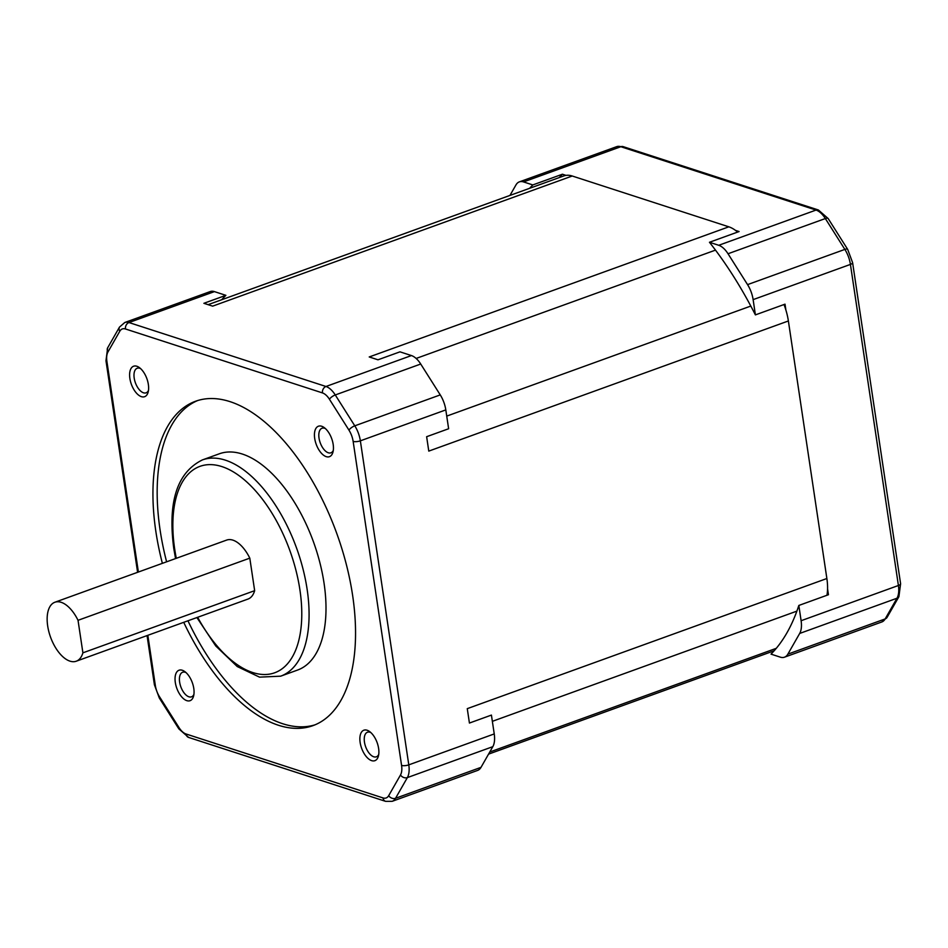 <?xml version="1.0" encoding="UTF-8"?>
<svg xmlns="http://www.w3.org/2000/svg" width="948" height="948" viewBox="0 0 948 948"><rect width="100%" height="100%" fill="white"/><g stroke="black" fill="none" stroke-linecap="round" stroke-linejoin="round"><path stroke-width="1.42" d="M82.903 652.828L78.032 620.312L249.798 558.147L254.657 590.675L82.903 652.828A31.367 15.962 70.1 0 1 76.231 661.218A31.367 15.962 70.1 0 1 50.552 637.163A31.367 15.962 70.1 0 1 54.889 602.241A31.367 15.962 70.1 0 1 78.032 620.312M254.657 590.675A31.367 15.962 70.1 0 1 247.997 599.065L76.231 661.218M54.889 602.241L226.643 540.087A31.367 15.962 70.1 0 1 249.798 558.147M348.971 430.143A5.226 1.789 147.7 0 1 354.789 425.83L440.251 394.901L420.722 364.032L335.272 394.961L354.789 425.83A20.903 10.641 70.1 0 1 360.359 440.832L408.789 764.858L494.24 733.93L491.42 715.088L469.426 723.051L467.269 708.654L826.869 578.517L788.38 320.969L428.78 451.106L426.636 436.708L448.629 428.745L445.809 409.903L360.359 440.832A5.226 1.659 171.5 0 1 353.142 441.389A15.678 7.987 -109.9 0 0 348.971 430.143L329.454 399.274A15.678 7.987 -109.9 0 0 322.486 392.922L125.48 328.98A15.678 7.987 -109.9 0 0 119.792 331.231L107.977 351.921A15.678 7.987 -109.9 0 0 106.911 361.472L138.384 572.023M225.885 295.338L214.426 291.617A20.903 10.641 70.1 0 0 210.243 291.569L124.792 322.498A20.903 10.641 70.1 0 1 128.975 322.545L325.982 386.488L411.432 355.559L399.985 351.838L377.979 359.802L369.222 356.958L728.822 226.821L572.236 176.008L212.648 306.145L203.891 303.301L225.885 295.338A268.663 136.761 -109.9 0 0 221.678 299.746M314.7 438.438A16.199 8.248 70.1 0 1 324.074 427.501A16.199 8.248 70.1 0 1 332.973 452.066A16.199 8.248 70.1 0 1 323.564 455.218A16.199 8.248 70.1 0 1 314.7 438.438M325.401 428.567A13.071 6.648 -109.9 0 0 322.036 428.235A13.071 6.648 -109.9 0 0 319.026 438.106A13.071 6.648 -109.9 0 0 330.923 452.812A13.071 6.648 -109.9 0 0 333.305 450.395M129.876 378.465A16.199 8.248 70.1 0 1 139.261 367.516A16.199 8.248 70.1 0 1 148.149 392.081A16.199 8.248 70.1 0 1 138.74 395.233A16.199 8.248 70.1 0 1 129.876 378.465M140.577 368.582A13.071 6.648 -109.9 0 0 137.211 368.251A13.071 6.648 -109.9 0 0 134.201 378.122A13.071 6.648 -109.9 0 0 146.099 392.828A13.071 6.648 -109.9 0 0 148.481 390.41M175.309 682.453A16.199 8.248 70.1 0 1 184.682 671.504A16.199 8.248 70.1 0 1 193.582 696.081A16.199 8.248 70.1 0 1 184.173 699.233A16.199 8.248 70.1 0 1 175.309 682.453M186.009 672.582A13.071 6.648 -109.9 0 0 182.644 672.25A13.071 6.648 -109.9 0 0 179.634 682.122A13.071 6.648 -109.9 0 0 191.532 696.827A13.071 6.648 -109.9 0 0 193.913 694.41M360.133 742.438A16.199 8.248 70.1 0 1 369.507 731.489A16.199 8.248 70.1 0 1 378.406 756.066A16.199 8.248 70.1 0 1 368.997 759.218A16.199 8.248 70.1 0 1 360.133 742.438M370.834 732.567A13.071 6.648 -109.9 0 0 367.457 732.235A13.071 6.648 -109.9 0 0 364.459 742.106A13.071 6.648 -109.9 0 0 376.356 756.812A13.071 6.648 -109.9 0 0 378.738 754.395M324.05 583.198A114.992 58.539 -109.9 0 0 219.344 453.784L202.422 459.91A114.992 58.539 70.1 0 1 307.128 589.324A114.992 58.539 70.1 0 1 280.679 676.173L297.601 670.046A114.992 58.539 -109.9 0 0 324.05 583.198M197.682 400.542A172.489 87.808 -109.9 0 0 166.611 561.809M187.953 620.786A172.489 87.808 -109.9 0 0 315.032 724.829M183.722 622.315A172.489 87.808 -109.9 0 0 312.935 725.647A172.489 87.808 -109.9 0 0 352.62 595.38A172.489 87.808 -109.9 0 0 195.549 401.253A172.489 87.808 -109.9 0 0 162.381 563.337M481.003 767.359L492.818 746.669L407.367 777.597L395.541 798.287L481.003 767.359A20.903 10.641 70.1 0 1 477.614 770.416L392.152 801.333A20.903 10.641 70.1 0 0 395.541 798.287A5.226 4.124 29.7 0 1 388.692 795.656L400.506 774.966A15.678 7.987 -109.9 0 0 401.573 765.415L353.142 441.389M494.24 733.93A20.903 10.641 70.1 0 1 492.818 746.669M411.432 355.559A20.903 10.641 70.1 0 1 420.722 364.032M440.251 394.901A20.903 10.641 70.1 0 1 445.809 409.903M208.098 304.664L563.87 175.913A41.819 21.283 70.1 0 1 565.992 175.38L562.425 174.219A268.663 136.761 -109.9 0 0 559.273 177.572M784.008 304.533A41.819 21.283 70.1 0 1 785.892 310.043L785.015 304.166L755.402 314.89L753.127 299.627A20.903 10.641 -109.9 0 0 747.557 284.625L728.028 253.756A20.903 10.641 -109.9 0 0 718.75 245.283L709.46 242.273L739.085 231.549L735.506 230.388A41.819 21.283 70.1 0 1 737.615 232.082M798.832 605.452A268.663 136.761 -109.9 0 1 771.02 654.132L780.299 657.142A20.903 10.641 -109.9 0 0 784.482 657.189A20.903 10.641 -109.9 0 0 787.871 654.132L799.685 633.442A20.903 10.641 -109.9 0 0 801.107 620.715L798.832 605.452L828.445 594.728L827.568 588.862A41.819 21.283 70.1 0 1 826.964 595.261M562.425 174.219L532.812 184.931L523.533 181.921A20.903 10.641 -109.9 0 0 519.35 181.874A20.903 10.641 -109.9 0 0 515.961 184.931L509.965 195.418M755.402 314.89A268.663 136.761 -109.9 0 0 709.46 242.273M532.812 184.931A268.663 136.761 -109.9 0 0 529.659 188.297M785.892 310.043A41.819 21.283 70.1 0 1 788.38 320.969M826.869 578.517A41.819 21.283 70.1 0 1 827.568 588.862M565.992 175.38A41.819 21.283 70.1 0 1 572.236 176.008M728.822 226.821A41.819 21.283 70.1 0 1 735.506 230.388M197.646 617.29A109.767 55.873 -109.9 0 0 297.613 644.676A109.767 55.873 -109.9 0 0 241.207 477.282A109.767 55.873 -109.9 0 0 174.716 549.259A109.767 55.873 -109.9 0 0 176.292 558.301M147.841 635.314L155.342 685.511A15.678 7.987 -109.9 0 0 159.513 696.756L179.042 727.626A15.678 7.987 -109.9 0 0 186.009 733.977L383.004 797.92A15.678 7.987 -109.9 0 0 388.692 795.656M322.486 392.922A5.226 4.183 108 0 1 325.982 386.488A20.903 10.641 70.1 0 1 335.272 394.961A5.226 1.789 147.7 0 0 329.454 399.274M401.573 765.415A5.226 1.659 171.5 0 0 408.789 764.858A20.903 10.641 70.1 0 1 407.367 777.597A5.226 4.124 29.7 0 1 400.506 774.966M214.426 291.617L128.975 322.545A5.226 4.183 108 0 0 125.48 328.98M106.911 361.472A5.226 1.659 171.5 0 1 105.975 360.714L107.669 347.798A5.226 4.124 29.7 0 0 107.977 351.921M155.342 685.511A5.226 1.659 171.5 0 1 154.406 684.752L147.059 635.587M107.669 347.798L119.484 327.107A5.226 4.124 29.7 0 0 119.792 331.231M159.513 696.756A5.226 1.789 147.7 0 0 159.323 698.024L154.406 684.752M179.042 727.626A5.226 1.789 147.7 0 0 178.852 728.882L159.323 698.024M186.009 733.977A5.226 4.183 108 0 0 188.616 737.425L178.852 728.882M383.004 797.92A5.226 4.183 108 0 0 385.623 801.356L188.616 737.425M801.107 620.715L898.408 585.497L850.427 264.409L753.127 299.627M718.75 245.283L816.05 210.065L620.833 146.715L523.533 181.921M747.557 284.625L844.858 249.407L825.341 218.55L728.028 253.756M787.871 654.132L885.171 618.925L896.986 598.235L799.685 633.442M818.397 209.994L828.161 218.538A5.226 1.789 147.7 0 0 825.341 218.55A20.903 10.641 -109.9 0 0 816.05 210.065A5.226 4.183 108 0 1 818.397 209.994L623.18 146.644A5.226 4.183 108 0 0 620.833 146.715A20.903 10.641 -109.9 0 0 616.65 146.667L519.35 181.874M847.69 249.395L852.608 262.667A5.226 1.659 171.5 0 1 850.427 264.409A20.903 10.641 -109.9 0 0 844.858 249.407A5.226 1.789 147.7 0 1 847.69 249.395L828.161 218.538M887.091 617.361L881.782 621.983A20.903 10.641 -109.9 0 0 885.171 618.925A5.226 4.124 29.7 0 0 887.091 617.361L898.905 596.671A5.226 4.124 29.7 0 1 896.986 598.235A20.903 10.641 -109.9 0 0 898.408 585.497A5.226 1.659 171.5 0 0 900.6 583.755L852.608 262.667M489.772 752.013L776.282 648.325M796.877 611.128L492.356 721.333M446.745 416.101L750.804 306.062M715.491 250.118L416.136 358.451M202.422 459.91C177.146 472.341 167.606 501.871 173.78 548.501L175.558 558.573M196.9 617.551L215.765 645.979L237.249 666.551L259.539 677.145L280.679 676.173M137.602 572.308L105.975 360.714M119.484 327.107L124.792 322.498M385.623 801.356L392.152 801.333M881.782 621.983L784.482 657.189M616.65 146.667L623.18 146.644M900.6 583.755L898.905 596.671M488.552 754.134L774.172 650.778"/></g></svg>
